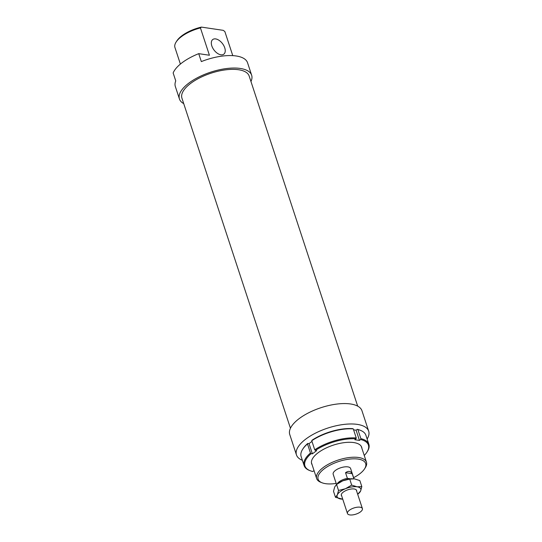 <?xml version="1.0" encoding="UTF-8"?>
<svg xmlns="http://www.w3.org/2000/svg" width="542" height="542" viewBox="0 0 542 542"><rect width="100%" height="100%" fill="white"/><g stroke="black" fill="none" stroke-linecap="round" stroke-linejoin="round"><path stroke-width="0.81" d="M360.471 511.878A7.866 3.252 161.8 0 0 362.402 508.599A7.866 3.252 161.8 0 0 357.198 507.217A7.866 3.252 161.8 0 0 349.394 510.239A7.866 3.252 161.8 0 0 347.463 513.511A7.866 3.252 161.8 0 0 352.666 514.9A7.866 3.252 161.8 0 0 360.471 511.878M344.956 480.029A6.687 2.764 161.8 0 0 344.549 480.158M350.566 478.83L347.402 478.362A9.173 3.794 161.8 0 0 339.156 481.763A9.173 3.794 161.8 0 0 337.07 484.067M347.402 478.362L345.539 472.699C348.398 470.673 350.613 471.005 352.198 473.681L353.879 478.796M345.539 472.699L352.198 473.681M312.111 464.731A26.341 10.901 -18.2 0 1 312.829 458.139A26.341 10.901 -18.2 0 1 318.12 452.76A26.341 10.901 -18.2 0 1 357.415 443.478A26.341 10.901 -18.2 0 1 361.914 448.356M360.342 430.314L359.637 430.043A33.421 13.828 161.8 0 0 357.266 429.325L357.883 429.569A34.078 14.099 -18.2 0 1 360.342 430.314A34.078 14.099 -18.2 0 1 365.877 435.233L368.858 444.304A34.078 14.099 161.8 0 0 360.864 438.634L360.62 439.521A33.421 13.828 -18.2 0 1 366.914 452.184A33.421 13.828 -18.2 0 1 364.251 455.476M357.883 429.569L360.864 438.634M366.914 452.184L367.32 451.554A34.078 14.099 161.8 0 0 368.858 444.304M353.58 429.833L356.094 430.206L357.266 429.325M356.094 430.206L359.448 440.409L360.62 439.521M353.269 428.885L352.652 428.641A33.421 13.828 161.8 0 0 312.029 440.226L311.752 440.727A34.078 14.099 -18.2 0 1 353.269 428.885L356.25 437.95A34.078 14.099 161.8 0 0 314.733 449.792L315.383 450.429A33.421 13.828 -18.2 0 1 356.006 438.837L354.834 439.725L359.448 440.409M311.752 440.727L314.733 449.792M314.048 470.639L312.72 471.506A33.421 13.828 -18.2 0 1 310.349 470.781A33.421 13.828 -18.2 0 1 311.122 453.647L312.388 453.837L316.657 450.619L315.383 450.429M307.49 443.945L307.768 443.444A33.421 13.828 161.8 0 0 303.073 448.641L302.666 449.271A34.078 14.099 -18.2 0 1 307.49 443.945L310.471 453.01A34.078 14.099 161.8 0 0 304.116 465.592A34.078 14.099 161.8 0 0 309.651 470.517L310.349 470.781M304.116 465.592L301.128 456.52A34.078 14.099 -18.2 0 1 302.666 449.271M356.006 438.837L356.25 437.95M311.122 453.647L310.471 453.01M307.768 443.444L309.035 443.634L312.388 453.837M309.035 443.634L311.975 441.418M345.43 488.735A12.452 5.149 161.8 0 0 340.2 491.621A12.452 5.149 161.8 0 0 337.327 494.853A12.452 5.149 161.8 0 0 340.871 499.033A12.452 5.149 161.8 0 0 342.747 499.168L335.491 497.319L337.327 494.853L338.533 490.456L345.43 488.735L351.69 485.097L357.07 486.804A12.452 5.149 161.8 0 0 345.43 488.735M360.613 490.991L357.686 494.257A12.452 5.149 161.8 0 0 357.74 494.223A12.452 5.149 161.8 0 0 360.613 490.991A12.452 5.149 161.8 0 0 357.07 486.804L361.819 486.594L360.613 490.991M337.591 483.688A12.452 5.149 -18.2 0 1 337.802 483.532A12.452 5.149 -18.2 0 1 342.822 480.801L336.555 484.446L334.719 486.919L333.513 491.309L335.491 497.319M337.802 483.532L336.555 484.446L338.533 490.456M356.65 491.099A8.028 3.32 161.8 0 0 355.295 489.257A8.028 3.32 161.8 0 0 343.316 492.082A8.028 3.32 161.8 0 0 341.704 493.721A8.028 3.32 161.8 0 0 341.711 496.011M361.819 486.594L359.841 480.585L354.461 478.871L349.719 479.081L342.822 480.801A12.452 5.149 -18.2 0 1 352.388 478.735A12.452 5.149 -18.2 0 1 352.496 478.735M351.69 485.097L349.719 479.081M367.117 439.02A38.008 15.725 161.8 0 0 368.682 431.175A38.008 15.725 161.8 0 0 343.526 424.474A38.008 15.725 161.8 0 0 305.81 439.074A38.008 15.725 161.8 0 0 296.467 454.914A38.008 15.725 161.8 0 0 302.375 460.307M368.682 431.175L361.968 410.768A38.008 15.725 161.8 0 0 336.819 404.068A38.008 15.725 161.8 0 0 299.103 418.668A38.008 15.725 161.8 0 0 289.753 434.515L296.467 454.914M357.686 406.134L249.164 76.063A35.386 14.641 161.8 0 0 225.75 69.823A35.386 14.641 161.8 0 0 190.628 83.421A35.386 14.641 161.8 0 0 181.929 98.17L290.451 428.241M353.987 478.81L350.606 468.518A9.173 3.794 161.8 0 0 344.536 466.899A9.173 3.794 161.8 0 0 335.43 470.422A9.173 3.794 161.8 0 0 333.174 474.25L336.535 484.46M224.74 47.811A9.173 5.312 53 0 0 219.219 40.44A9.173 5.312 53 0 0 212.749 39.532A9.173 5.312 53 0 0 211.814 45.894A9.173 5.312 53 0 0 217.335 53.272A9.173 5.312 53 0 0 223.805 54.18A9.173 5.312 53 0 0 224.74 47.811M250.96 81.51A38.008 15.725 161.8 0 0 251.657 75.243A38.008 15.725 161.8 0 0 226.502 68.543A38.008 15.725 161.8 0 0 188.785 83.143A38.008 15.725 161.8 0 0 179.443 98.983A38.008 15.725 161.8 0 0 183.724 103.617M251.657 75.243L247.558 62.777A38.008 15.725 161.8 0 0 201.333 61.592L198.724 53.658A38.008 15.725 161.8 0 0 182.078 62.743A38.008 15.725 161.8 0 0 173.142 72.967L175.75 80.9A38.008 15.725 161.8 0 0 175.344 86.517L179.443 98.983M364.542 468.891L365.274 467.753A26.212 10.847 161.8 0 0 366.453 462.177A26.212 10.847 161.8 0 0 349.109 457.556A26.212 10.847 161.8 0 0 323.093 467.624A26.212 10.847 161.8 0 0 316.65 478.552A26.212 10.847 161.8 0 0 320.911 482.339L322.178 482.82A25.034 10.359 -18.2 0 1 324.265 468.769A25.034 10.359 -18.2 0 1 354.251 458.817A25.034 10.359 -18.2 0 1 364.542 468.891A25.034 10.359 -18.2 0 1 359.515 473.999A25.034 10.359 -18.2 0 1 353.614 477.671M336.182 483.403A25.034 10.359 -18.2 0 1 322.178 482.82M198.724 53.658L209.422 55.243L200.438 27.927L201.4 27.1L223.223 30.338L224.855 31.551L232.775 55.643M180.391 64.071L174.856 47.235A26.212 10.847 -18.2 0 1 176.136 42.005A26.212 10.847 -18.2 0 1 181.401 36.653A26.212 10.847 -18.2 0 1 200.438 27.927M201.4 27.1A25.034 10.359 161.8 0 0 181.895 35.758A25.034 10.359 161.8 0 0 176.868 40.867L176.136 42.005M356.229 489.832L362.402 508.599M341.291 494.744L347.463 513.511M361.236 446.296L366.453 462.177M311.433 462.672L316.65 478.552"/></g></svg>
